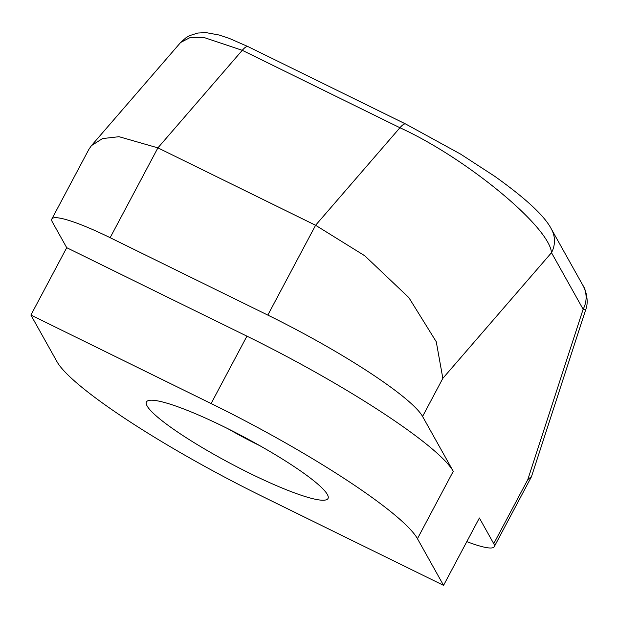 <?xml version="1.0" encoding="UTF-8"?>
<svg xmlns="http://www.w3.org/2000/svg" width="618" height="618" viewBox="0 0 618 618"><rect width="100%" height="100%" fill="white"/><g stroke="black" fill="none" stroke-linecap="round" stroke-linejoin="round"><path stroke-width="0.93" d="M327.331 494.454A102.812 14.84 28 0 1 328.058 496.061A102.812 14.84 28 0 1 246.937 471.905A102.812 14.84 28 0 1 147.123 405.98A102.812 14.84 28 0 1 148.436 400.557A102.812 14.84 28 0 1 240.827 435.335A102.812 14.84 28 0 1 327.331 494.454M228.297 428.923A77.111 11.124 -152 0 0 259.884 445.717M466.814 541.631A77.111 11.124 -152 0 0 494.253 546.698A77.111 11.124 -152 0 0 493.743 543.67L527.764 479.692L531.542 476.432L585.802 309.425L583.137 309.247L551.495 252.692C549.425 226.667 466.08 157.938 399.939 127.733L242.256 50.321L204.643 37.713L189.718 37.752L180.611 42.503L91.441 145.624L102.518 138.579L119.019 136.702L157.907 147.864L110.143 237.691A77.111 11.124 -152 0 0 51.85 218.996A77.111 11.124 -152 0 0 52.36 222.016L66.721 247.694L246.93 336.161A205.632 29.672 -152 0 1 453.264 471.31L422.573 416.462A154.222 22.256 -152 0 0 267.826 315.103L110.143 237.691M443.562 585.37L417.444 538.687A205.632 29.672 -152 0 0 211.109 403.539L30.9 315.064L57.018 361.746A205.632 29.672 -152 0 0 263.345 496.895L443.562 585.37L479.383 517.992L493.743 543.67M267.826 315.103L315.589 225.269L157.907 147.864L242.256 50.321A25.701 5.562 -63.9 0 1 248.019 46.613L229.548 38.501L219.104 35.01L206.118 32.63L197.822 33.032L189.61 35.628L186.057 37.675L180.611 42.503M30.9 315.064L66.721 247.694M551.38 229.054A25.701 24.82 150.8 0 1 551.403 229.085C544.728 216.045 525.779 198.409 494.555 176.184L460.495 154.044L405.702 124.017A25.701 5.562 -63.9 0 0 399.939 127.733L315.589 225.269L364.782 255.782L408.846 297.59L436.262 341.762L442.843 378.34L422.573 416.462M51.85 218.996L88.876 149.363L91.441 145.624M527.764 479.692L583.137 309.247A25.701 24.82 150.8 0 0 583.044 285.64L551.403 229.085A25.701 24.82 150.8 0 1 551.495 252.692L442.843 378.34M417.444 538.687L453.264 471.31M211.109 403.539L246.93 336.161M494.253 546.698L531.279 477.065M405.702 124.017L248.019 46.613M583.044 285.64C583.894 285.949 589.75 299.39 585.802 309.417L585.802 309.417"/></g></svg>
